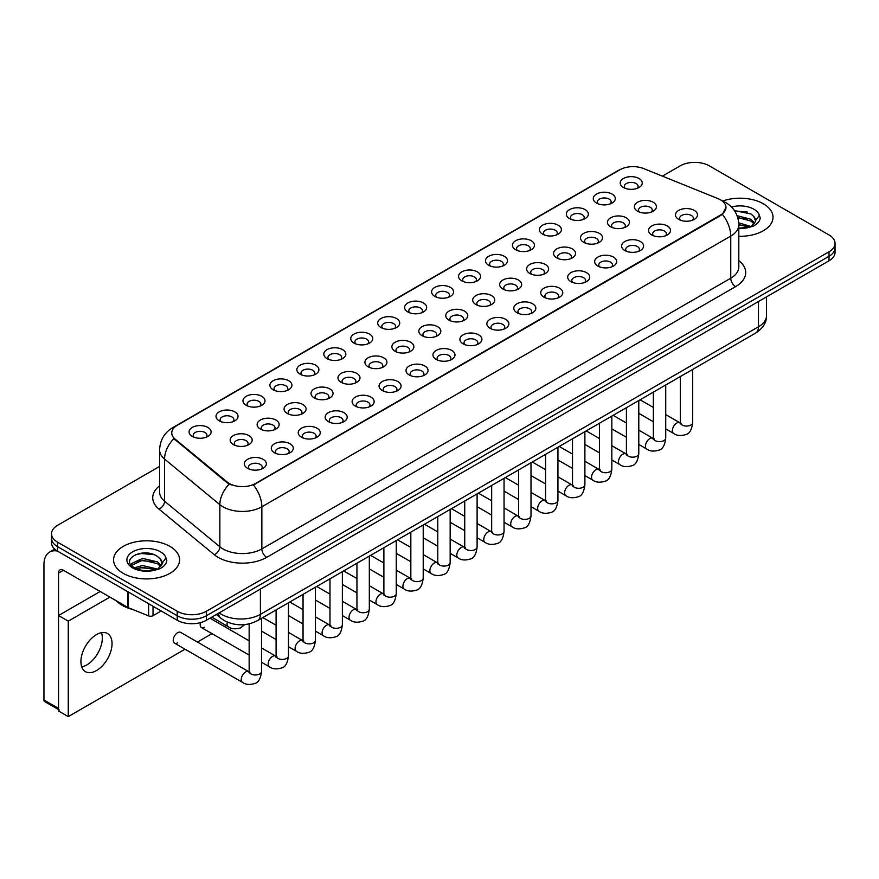 <?xml version="1.0" encoding="UTF-8"?>
<svg xmlns="http://www.w3.org/2000/svg" width="879" height="879" viewBox="0 0 879 879"><rect width="100%" height="100%" fill="white"/><g stroke="black" fill="none" stroke-linecap="round" stroke-linejoin="round"><path stroke-width="1.32" d="M596.5 203.049L596.5 203.049A11.009 6.351 180 0 1 596.5 194.061A11.009 6.351 180 0 1 612.07 194.061A11.009 6.351 180 0 1 612.07 203.049A11.009 6.351 180 0 1 596.5 203.049M610.268 203.895A6.878 3.966 0 0 0 611.169 201.928A6.878 3.966 0 0 0 609.147 199.115A6.878 3.966 0 0 0 601.654 198.258A6.878 3.966 0 0 0 597.412 201.928A6.878 3.966 0 0 0 598.313 203.895M569.559 218.607L569.559 218.607A11.009 6.351 180 0 1 569.559 209.62A11.009 6.351 180 0 1 585.128 209.62A11.009 6.351 180 0 1 585.128 218.607A11.009 6.351 180 0 1 569.559 218.607M583.315 219.453A6.878 3.966 0 0 0 584.216 217.487A6.878 3.966 0 0 0 582.206 214.674A6.878 3.966 0 0 0 574.712 213.817A6.878 3.966 0 0 0 570.46 217.487A6.878 3.966 0 0 0 571.361 219.453M542.607 234.166L542.607 234.166A11.009 6.351 180 0 1 542.607 225.178A11.009 6.351 180 0 1 558.176 225.178A11.009 6.351 180 0 1 558.176 234.166A11.009 6.351 180 0 1 542.607 234.166M556.374 235.012A6.878 3.966 0 0 0 557.275 233.045A6.878 3.966 0 0 0 555.253 230.232A6.878 3.966 0 0 0 547.76 229.375A6.878 3.966 0 0 0 543.519 233.045A6.878 3.966 0 0 0 544.42 235.012M515.665 249.724L515.665 249.724A11.009 6.351 180 0 1 515.665 240.736A11.009 6.351 180 0 1 531.235 240.736A11.009 6.351 180 0 1 531.235 249.724A11.009 6.351 180 0 1 515.665 249.724M529.422 250.559A6.878 3.966 0 0 0 530.323 248.603A6.878 3.966 0 0 0 528.312 245.79A6.878 3.966 0 0 0 520.818 244.933A6.878 3.966 0 0 0 516.566 248.603A6.878 3.966 0 0 0 517.467 250.559M488.713 265.282L488.713 265.282A11.009 6.351 180 0 1 488.713 256.294A11.009 6.351 180 0 1 504.282 256.294A11.009 6.351 180 0 1 504.282 265.282A11.009 6.351 180 0 1 488.713 265.282M502.48 266.117A6.878 3.966 0 0 0 503.381 264.15A6.878 3.966 0 0 0 501.36 261.349A6.878 3.966 0 0 0 493.866 260.492A6.878 3.966 0 0 0 489.625 264.15A6.878 3.966 0 0 0 490.526 266.117M461.772 280.84L461.772 280.84A11.009 6.351 180 0 1 461.772 271.853A11.009 6.351 180 0 1 477.341 271.853A11.009 6.351 180 0 1 477.341 280.84A11.009 6.351 180 0 1 461.772 280.84M475.528 281.676A6.878 3.966 0 0 0 476.429 279.709A6.878 3.966 0 0 0 474.418 276.907A6.878 3.966 0 0 0 466.925 276.039A6.878 3.966 0 0 0 462.673 279.709A6.878 3.966 0 0 0 463.574 281.676M434.819 296.399L434.819 296.399A11.009 6.351 180 0 1 434.819 287.411A11.009 6.351 180 0 1 450.389 287.411A11.009 6.351 180 0 1 450.389 296.399A11.009 6.351 180 0 1 434.819 296.399M448.587 297.234A6.878 3.966 0 0 0 449.488 295.267A6.878 3.966 0 0 0 447.466 292.465A6.878 3.966 0 0 0 439.972 291.597A6.878 3.966 0 0 0 435.731 295.267A6.878 3.966 0 0 0 436.632 297.234M407.878 311.957L407.878 311.957A11.009 6.351 180 0 1 407.878 302.969A11.009 6.351 180 0 1 423.447 302.969A11.009 6.351 180 0 1 423.447 311.957A11.009 6.351 180 0 1 407.878 311.957M421.634 312.792A6.878 3.966 0 0 0 422.535 310.825A6.878 3.966 0 0 0 420.525 308.024A6.878 3.966 0 0 0 413.031 307.156A6.878 3.966 0 0 0 408.779 310.825A6.878 3.966 0 0 0 409.68 312.792M380.926 327.504L380.926 327.504A11.009 6.351 180 0 1 380.926 318.528A11.009 6.351 180 0 1 396.495 318.528A11.009 6.351 180 0 1 396.495 327.504A11.009 6.351 180 0 1 380.926 327.504M394.693 328.35A6.878 3.966 0 0 0 395.594 326.384A6.878 3.966 0 0 0 393.572 323.582A6.878 3.966 0 0 0 386.079 322.714A6.878 3.966 0 0 0 381.838 326.384A6.878 3.966 0 0 0 382.739 328.35M353.984 343.063L353.984 343.063A11.009 6.351 180 0 1 353.984 334.086A11.009 6.351 180 0 1 369.554 334.086A11.009 6.351 180 0 1 369.554 343.063A11.009 6.351 180 0 1 353.984 343.063M367.741 343.909A6.878 3.966 0 0 0 368.642 341.942A6.878 3.966 0 0 0 366.631 339.14A6.878 3.966 0 0 0 359.137 338.272A6.878 3.966 0 0 0 354.885 341.942A6.878 3.966 0 0 0 355.786 343.909M327.032 358.621L327.032 358.621A11.009 6.351 180 0 1 327.032 349.633A11.009 6.351 180 0 1 342.601 349.633A11.009 6.351 180 0 1 342.601 358.621A11.009 6.351 180 0 1 327.032 358.621M340.799 359.467A6.878 3.966 0 0 0 341.7 357.5A6.878 3.966 0 0 0 339.679 354.698A6.878 3.966 0 0 0 332.185 353.83A6.878 3.966 0 0 0 327.944 357.5A6.878 3.966 0 0 0 328.845 359.467M300.091 374.179L300.091 374.179A11.009 6.351 180 0 1 300.091 365.192A11.009 6.351 180 0 1 315.66 365.192A11.009 6.351 180 0 1 315.66 374.179A11.009 6.351 180 0 1 300.091 374.179M313.847 375.025A6.878 3.966 0 0 0 314.748 373.059A6.878 3.966 0 0 0 312.737 370.246A6.878 3.966 0 0 0 305.244 369.389A6.878 3.966 0 0 0 300.992 373.059A6.878 3.966 0 0 0 301.893 375.025M273.138 389.738L273.138 389.738A11.009 6.351 180 0 1 273.138 380.75A11.009 6.351 180 0 1 288.708 380.75A11.009 6.351 180 0 1 288.708 389.738A11.009 6.351 180 0 1 273.138 389.738M286.906 390.584A6.878 3.966 0 0 0 287.807 388.617A6.878 3.966 0 0 0 285.785 385.804A6.878 3.966 0 0 0 278.291 384.947A6.878 3.966 0 0 0 274.05 388.617A6.878 3.966 0 0 0 274.951 390.584M246.197 405.296L246.197 405.296A11.009 6.351 180 0 1 246.197 396.308A11.009 6.351 180 0 1 261.766 396.308A11.009 6.351 180 0 1 261.766 405.296A11.009 6.351 180 0 1 246.197 405.296M259.953 406.142A6.878 3.966 0 0 0 260.854 404.175A6.878 3.966 0 0 0 258.844 401.362A6.878 3.966 0 0 0 251.35 400.505A6.878 3.966 0 0 0 247.098 404.175A6.878 3.966 0 0 0 247.999 406.142M219.245 420.854L219.245 420.854A11.009 6.351 180 0 1 219.245 411.866A11.009 6.351 180 0 1 234.814 411.866A11.009 6.351 180 0 1 234.814 420.854A11.009 6.351 180 0 1 219.245 420.854M233.012 421.7A6.878 3.966 0 0 0 233.913 419.733A6.878 3.966 0 0 0 231.891 416.921A6.878 3.966 0 0 0 224.398 416.064A6.878 3.966 0 0 0 220.157 419.733A6.878 3.966 0 0 0 221.058 421.7M192.303 436.413L192.303 436.413A11.009 6.351 180 0 1 192.303 427.425A11.009 6.351 180 0 1 207.873 427.425A11.009 6.351 180 0 1 207.873 436.413A11.009 6.351 180 0 1 192.303 436.413M206.06 437.259A6.878 3.966 0 0 0 206.961 435.292A6.878 3.966 0 0 0 204.95 432.479A6.878 3.966 0 0 0 197.456 431.622A6.878 3.966 0 0 0 193.204 435.292A6.878 3.966 0 0 0 194.105 437.259M623.453 187.491L623.453 187.491A11.009 6.351 180 0 1 623.453 178.503A11.009 6.351 180 0 1 639.011 178.503A11.009 6.351 180 0 1 639.022 187.491A11.009 6.351 180 0 1 623.453 187.491M637.209 188.337A6.878 3.966 0 0 0 638.11 186.37A6.878 3.966 0 0 0 636.099 183.557A6.878 3.966 0 0 0 628.606 182.7A6.878 3.966 0 0 0 624.354 186.37A6.878 3.966 0 0 0 625.255 188.337M610.663 226.782L610.663 226.782A11.009 6.351 180 0 1 610.663 217.794A11.009 6.351 180 0 1 626.222 217.794A11.009 6.351 180 0 1 626.222 226.782A11.009 6.351 180 0 1 610.663 226.782M624.42 227.617A6.878 3.966 0 0 0 625.321 225.65A6.878 3.966 0 0 0 623.31 222.848A6.878 3.966 0 0 0 615.805 221.991A6.878 3.966 0 0 0 611.564 225.65A6.878 3.966 0 0 0 612.465 227.617M583.711 242.34L583.711 242.34A11.009 6.351 180 0 1 583.711 233.353A11.009 6.351 180 0 1 599.28 233.353A11.009 6.351 180 0 1 599.28 242.34A11.009 6.351 180 0 1 583.711 242.34M597.467 243.175A6.878 3.966 0 0 0 598.368 241.209A6.878 3.966 0 0 0 596.358 238.407A6.878 3.966 0 0 0 588.864 237.539A6.878 3.966 0 0 0 584.612 241.209A6.878 3.966 0 0 0 585.513 243.175M556.77 257.899L556.77 257.899A11.009 6.351 180 0 1 556.77 248.911A11.009 6.351 180 0 1 572.328 248.911A11.009 6.351 180 0 1 572.328 257.899A11.009 6.351 180 0 1 556.77 257.899M570.526 258.734A6.878 3.966 0 0 0 571.427 256.767A6.878 3.966 0 0 0 569.416 253.965A6.878 3.966 0 0 0 561.912 253.097A6.878 3.966 0 0 0 557.671 256.767A6.878 3.966 0 0 0 558.572 258.734M529.817 273.446L529.817 273.446A11.009 6.351 180 0 1 529.817 264.469A11.009 6.351 180 0 1 545.387 264.469A11.009 6.351 180 0 1 545.387 273.446A11.009 6.351 180 0 1 529.817 273.446M543.574 274.292A6.878 3.966 0 0 0 544.475 272.325A6.878 3.966 0 0 0 542.464 269.523A6.878 3.966 0 0 0 534.97 268.655A6.878 3.966 0 0 0 530.718 272.325A6.878 3.966 0 0 0 531.619 274.292M502.876 289.004L502.876 289.004A11.009 6.351 180 0 1 502.876 280.027A11.009 6.351 180 0 1 518.434 280.027A11.009 6.351 180 0 1 518.434 289.004A11.009 6.351 180 0 1 502.876 289.004M516.632 289.85A6.878 3.966 0 0 0 517.533 287.883A6.878 3.966 0 0 0 515.523 285.082A6.878 3.966 0 0 0 508.018 284.214A6.878 3.966 0 0 0 503.777 287.883A6.878 3.966 0 0 0 504.678 289.85M475.924 304.563L475.924 304.563A11.009 6.351 180 0 1 475.924 295.575A11.009 6.351 180 0 1 491.493 295.575A11.009 6.351 180 0 1 491.493 304.563A11.009 6.351 180 0 1 475.924 304.563M489.68 305.409A6.878 3.966 0 0 0 490.592 303.442A6.878 3.966 0 0 0 488.57 300.64A6.878 3.966 0 0 0 481.077 299.772A6.878 3.966 0 0 0 476.825 303.442A6.878 3.966 0 0 0 477.726 305.409M448.982 320.121L448.982 320.121A11.009 6.351 180 0 1 448.982 311.133A11.009 6.351 180 0 1 464.541 311.133A11.009 6.351 180 0 1 464.541 320.121A11.009 6.351 180 0 1 448.982 320.121M462.739 320.967A6.878 3.966 0 0 0 463.64 319A6.878 3.966 0 0 0 461.629 316.187A6.878 3.966 0 0 0 454.124 315.33A6.878 3.966 0 0 0 449.883 319A6.878 3.966 0 0 0 450.784 320.967M422.03 335.679L422.03 335.679A11.009 6.351 180 0 1 422.03 326.691A11.009 6.351 180 0 1 437.599 326.691A11.009 6.351 180 0 1 437.599 335.679A11.009 6.351 180 0 1 422.03 335.679M435.786 336.525A6.878 3.966 0 0 0 436.698 334.558A6.878 3.966 0 0 0 434.676 331.746A6.878 3.966 0 0 0 427.183 330.889A6.878 3.966 0 0 0 422.931 334.558A6.878 3.966 0 0 0 423.832 336.525M395.089 351.237L395.089 351.237A11.009 6.351 180 0 1 395.089 342.25A11.009 6.351 180 0 1 410.647 342.25A11.009 6.351 180 0 1 410.647 351.237A11.009 6.351 180 0 1 395.089 351.237M408.845 352.083A6.878 3.966 0 0 0 409.746 350.117A6.878 3.966 0 0 0 407.735 347.304A6.878 3.966 0 0 0 400.231 346.447A6.878 3.966 0 0 0 395.989 350.117A6.878 3.966 0 0 0 396.89 352.083M368.136 366.796L368.136 366.796A11.009 6.351 180 0 1 368.136 357.808A11.009 6.351 180 0 1 383.705 357.808A11.009 6.351 180 0 1 383.705 366.796A11.009 6.351 180 0 1 368.136 366.796M381.893 367.642A6.878 3.966 0 0 0 382.804 365.675A6.878 3.966 0 0 0 380.783 362.862A6.878 3.966 0 0 0 373.289 362.005A6.878 3.966 0 0 0 369.037 365.675A6.878 3.966 0 0 0 369.938 367.642M341.195 382.354L341.195 382.354A11.009 6.351 180 0 1 341.195 373.366A11.009 6.351 180 0 1 356.753 373.366A11.009 6.351 180 0 1 356.753 382.354A11.009 6.351 180 0 1 341.195 382.354M354.951 383.2A6.878 3.966 0 0 0 355.852 381.233A6.878 3.966 0 0 0 353.841 378.42A6.878 3.966 0 0 0 346.337 377.563A6.878 3.966 0 0 0 342.096 381.233A6.878 3.966 0 0 0 342.997 383.2M314.242 397.912L314.242 397.912A11.009 6.351 180 0 1 314.242 388.925A11.009 6.351 180 0 1 329.812 388.925A11.009 6.351 180 0 1 329.812 397.912A11.009 6.351 180 0 1 314.242 397.912M327.999 398.758A6.878 3.966 0 0 0 328.911 396.792A6.878 3.966 0 0 0 326.889 393.979A6.878 3.966 0 0 0 319.396 393.122A6.878 3.966 0 0 0 315.143 396.792A6.878 3.966 0 0 0 316.055 398.758M287.301 413.471L287.301 413.471A11.009 6.351 180 0 1 287.301 404.483A11.009 6.351 180 0 1 302.859 404.483A11.009 6.351 180 0 1 302.859 413.471A11.009 6.351 180 0 1 287.301 413.471M301.057 414.317A6.878 3.966 0 0 0 301.958 412.35A6.878 3.966 0 0 0 299.948 409.537A6.878 3.966 0 0 0 292.443 408.68A6.878 3.966 0 0 0 288.202 412.35A6.878 3.966 0 0 0 289.103 414.317M260.349 429.029L260.349 429.029A11.009 6.351 180 0 1 260.349 420.041A11.009 6.351 180 0 1 275.918 420.041A11.009 6.351 180 0 1 275.918 429.029A11.009 6.351 180 0 1 260.349 429.029M274.105 429.864A6.878 3.966 0 0 0 275.017 427.908A6.878 3.966 0 0 0 272.995 425.095A6.878 3.966 0 0 0 265.502 424.238A6.878 3.966 0 0 0 261.25 427.908A6.878 3.966 0 0 0 262.162 429.864M233.407 444.587L233.407 444.587A11.009 6.351 180 0 1 233.407 435.599A11.009 6.351 180 0 1 248.966 435.599A11.009 6.351 180 0 1 248.966 444.587A11.009 6.351 180 0 1 233.407 444.587M247.164 445.422A6.878 3.966 0 0 0 248.065 443.466A6.878 3.966 0 0 0 246.054 440.654A6.878 3.966 0 0 0 238.55 439.797A6.878 3.966 0 0 0 234.308 443.466A6.878 3.966 0 0 0 235.209 445.422M637.605 211.224L637.605 211.224A11.009 6.351 180 0 1 637.605 202.236A11.009 6.351 180 0 1 653.174 202.236A11.009 6.351 180 0 1 653.174 211.224A11.009 6.351 180 0 1 637.605 211.224M651.361 212.059A6.878 3.966 0 0 0 652.262 210.103A6.878 3.966 0 0 0 650.251 207.29A6.878 3.966 0 0 0 642.758 206.433A6.878 3.966 0 0 0 638.506 210.103A6.878 3.966 0 0 0 639.407 212.059M651.757 234.946L651.757 234.946A11.009 6.351 180 0 1 651.757 225.969A11.009 6.351 180 0 1 667.326 225.969A11.009 6.351 180 0 1 667.326 234.946A11.009 6.351 180 0 1 651.757 234.946M665.524 235.792A6.878 3.966 0 0 0 666.425 233.825A6.878 3.966 0 0 0 664.403 231.023A6.878 3.966 0 0 0 656.91 230.155A6.878 3.966 0 0 0 652.668 233.825A6.878 3.966 0 0 0 653.569 235.792M624.815 250.504L624.815 250.504A11.009 6.351 180 0 1 624.815 241.516A11.009 6.351 180 0 1 640.373 241.516A11.009 6.351 180 0 1 640.373 250.504A11.009 6.351 180 0 1 624.815 250.504M638.572 251.35A6.878 3.966 0 0 0 639.472 249.383A6.878 3.966 0 0 0 637.462 246.581A6.878 3.966 0 0 0 629.968 245.713A6.878 3.966 0 0 0 625.716 249.383A6.878 3.966 0 0 0 626.617 251.35M597.863 266.062L597.863 266.062A11.009 6.351 180 0 1 597.863 257.075A11.009 6.351 180 0 1 613.432 257.075A11.009 6.351 180 0 1 613.432 266.062A11.009 6.351 180 0 1 597.863 266.062M611.63 266.908A6.878 3.966 0 0 0 612.531 264.942A6.878 3.966 0 0 0 610.509 262.129A6.878 3.966 0 0 0 603.016 261.272A6.878 3.966 0 0 0 598.775 264.942A6.878 3.966 0 0 0 599.676 266.908M570.921 281.621L570.921 281.621A11.009 6.351 180 0 1 570.921 272.633A11.009 6.351 180 0 1 586.48 272.633A11.009 6.351 180 0 1 586.48 281.621A11.009 6.351 180 0 1 570.921 281.621M584.678 282.467A6.878 3.966 0 0 0 585.579 280.5A6.878 3.966 0 0 0 583.568 277.687A6.878 3.966 0 0 0 576.075 276.83A6.878 3.966 0 0 0 571.822 280.5A6.878 3.966 0 0 0 572.723 282.467M543.969 297.179L543.969 297.179A11.009 6.351 180 0 1 543.969 288.191A11.009 6.351 180 0 1 559.538 288.191A11.009 6.351 180 0 1 559.538 297.179A11.009 6.351 180 0 1 543.969 297.179M557.736 298.025A6.878 3.966 0 0 0 558.637 296.058A6.878 3.966 0 0 0 556.616 293.245A6.878 3.966 0 0 0 549.122 292.388A6.878 3.966 0 0 0 544.881 296.058A6.878 3.966 0 0 0 545.782 298.025M517.028 312.737L517.028 312.737A11.009 6.351 180 0 1 517.028 303.749A11.009 6.351 180 0 1 532.586 303.749A11.009 6.351 180 0 1 532.586 312.737A11.009 6.351 180 0 1 517.028 312.737M530.784 313.583A6.878 3.966 0 0 0 531.685 311.616A6.878 3.966 0 0 0 529.674 308.804A6.878 3.966 0 0 0 522.181 307.947A6.878 3.966 0 0 0 517.929 311.616A6.878 3.966 0 0 0 518.83 313.583M490.075 328.296L490.075 328.296A11.009 6.351 180 0 1 490.075 319.308A11.009 6.351 180 0 1 505.645 319.308A11.009 6.351 180 0 1 505.645 328.296A11.009 6.351 180 0 1 490.075 328.296M503.843 329.142A6.878 3.966 0 0 0 504.744 327.175A6.878 3.966 0 0 0 502.722 324.362A6.878 3.966 0 0 0 495.229 323.505A6.878 3.966 0 0 0 490.987 327.175A6.878 3.966 0 0 0 491.888 329.142M463.134 343.854L463.134 343.854A11.009 6.351 180 0 1 463.134 334.866A11.009 6.351 180 0 1 478.692 334.866A11.009 6.351 180 0 1 478.692 343.854A11.009 6.351 180 0 1 463.134 343.854M476.89 344.7A6.878 3.966 0 0 0 477.791 342.733A6.878 3.966 0 0 0 475.781 339.92A6.878 3.966 0 0 0 468.287 339.063A6.878 3.966 0 0 0 464.035 342.733A6.878 3.966 0 0 0 464.936 344.7M436.182 359.412L436.182 359.412A11.009 6.351 180 0 1 436.182 350.424A11.009 6.351 180 0 1 451.751 350.424A11.009 6.351 180 0 1 451.751 359.412A11.009 6.351 180 0 1 436.182 359.412M449.949 360.258A6.878 3.966 0 0 0 450.85 358.291A6.878 3.966 0 0 0 448.828 355.479A6.878 3.966 0 0 0 441.335 354.622A6.878 3.966 0 0 0 437.094 358.291A6.878 3.966 0 0 0 437.995 360.258M409.24 374.97L409.24 374.97A11.009 6.351 180 0 1 409.24 365.983A11.009 6.351 180 0 1 424.799 365.983A11.009 6.351 180 0 1 424.81 374.97A11.009 6.351 180 0 1 409.24 374.97M422.997 375.805A6.878 3.966 0 0 0 423.898 373.85A6.878 3.966 0 0 0 421.887 371.037A6.878 3.966 0 0 0 414.394 370.18A6.878 3.966 0 0 0 410.141 373.85A6.878 3.966 0 0 0 411.042 375.805M382.288 390.529L382.288 390.529A11.009 6.351 180 0 1 382.288 381.541A11.009 6.351 180 0 1 397.857 381.541A11.009 6.351 180 0 1 397.857 390.529A11.009 6.351 180 0 1 382.288 390.529M396.055 391.364A6.878 3.966 0 0 0 396.956 389.408A6.878 3.966 0 0 0 394.935 386.595A6.878 3.966 0 0 0 387.441 385.738A6.878 3.966 0 0 0 383.2 389.408A6.878 3.966 0 0 0 384.101 391.364M355.347 406.087L355.347 406.087A11.009 6.351 180 0 1 355.347 397.099A11.009 6.351 180 0 1 370.916 397.099A11.009 6.351 180 0 1 370.916 406.087A11.009 6.351 180 0 1 355.347 406.087M369.103 406.922A6.878 3.966 0 0 0 370.004 404.955A6.878 3.966 0 0 0 367.993 402.153A6.878 3.966 0 0 0 360.5 401.296A6.878 3.966 0 0 0 356.248 404.955A6.878 3.966 0 0 0 357.149 406.922M328.394 421.645L328.394 421.645A11.009 6.351 180 0 1 328.394 412.658A11.009 6.351 180 0 1 343.964 412.658A11.009 6.351 180 0 1 343.964 421.645A11.009 6.351 180 0 1 328.394 421.645M342.162 422.48A6.878 3.966 0 0 0 343.063 420.514A6.878 3.966 0 0 0 341.041 417.712A6.878 3.966 0 0 0 333.548 416.844A6.878 3.966 0 0 0 329.306 420.514A6.878 3.966 0 0 0 330.207 422.48M301.453 437.204L301.453 437.204A11.009 6.351 180 0 1 301.453 428.216A11.009 6.351 180 0 1 317.022 428.216A11.009 6.351 180 0 1 317.022 437.204A11.009 6.351 180 0 1 301.453 437.204M315.209 438.039A6.878 3.966 0 0 0 316.11 436.072A6.878 3.966 0 0 0 314.1 433.27A6.878 3.966 0 0 0 306.606 432.402A6.878 3.966 0 0 0 302.354 436.072A6.878 3.966 0 0 0 303.255 438.039M274.501 452.751L274.501 452.751A11.009 6.351 180 0 1 274.501 443.774A11.009 6.351 180 0 1 290.07 443.774A11.009 6.351 180 0 1 290.07 452.751A11.009 6.351 180 0 1 274.501 452.751M288.268 453.597A6.878 3.966 0 0 0 289.169 451.63A6.878 3.966 0 0 0 287.147 448.828A6.878 3.966 0 0 0 279.654 447.96A6.878 3.966 0 0 0 275.413 451.63A6.878 3.966 0 0 0 276.314 453.597M247.559 468.309L247.559 468.309A11.009 6.351 180 0 1 247.559 459.332A11.009 6.351 180 0 1 263.129 459.332A11.009 6.351 180 0 1 263.129 468.309A11.009 6.351 180 0 1 247.559 468.309M261.316 469.155A6.878 3.966 0 0 0 262.217 467.188A6.878 3.966 0 0 0 260.206 464.387A6.878 3.966 0 0 0 252.712 463.519A6.878 3.966 0 0 0 248.46 467.188A6.878 3.966 0 0 0 249.361 469.155M678.709 219.387L678.709 219.387A11.009 6.351 180 0 1 678.709 210.411A11.009 6.351 180 0 1 694.267 210.411A11.009 6.351 180 0 1 694.267 219.387A11.009 6.351 180 0 1 678.709 219.387M692.465 220.233A6.878 3.966 0 0 0 693.366 218.267A6.878 3.966 0 0 0 691.355 215.465A6.878 3.966 0 0 0 683.862 214.597A6.878 3.966 0 0 0 679.61 218.267A6.878 3.966 0 0 0 680.511 220.233M718.055 198.643A18.569 10.724 180 0 1 720.538 199.852A18.569 10.724 180 0 1 725.977 207.433A18.569 10.724 180 0 1 720.538 215.014L255.536 483.483A18.569 10.724 180 0 1 227.189 482.044L175.108 439.104A18.569 10.724 180 0 1 171.746 432.951A18.569 10.724 180 0 1 177.184 425.37L619.893 169.779A18.569 10.724 180 0 1 643.681 168.581L718.055 198.643M763.346 203.785A33.017 19.063 0 0 0 722.648 201.038A33.017 19.063 0 0 1 763.346 203.785A33.017 19.063 0 0 1 773.015 217.256A33.017 19.063 0 0 0 763.346 203.785M169.933 546.386A33.017 19.063 0 0 0 133.949 542.255A33.017 19.063 0 0 0 113.567 559.868A33.017 19.063 0 0 0 123.236 573.339A33.017 19.063 0 0 0 159.22 577.47A33.017 19.063 0 0 0 179.602 559.868A33.017 19.063 0 0 0 169.933 546.386A33.017 19.063 0 0 0 133.949 542.255A33.017 19.063 0 0 0 113.567 559.868A33.017 19.063 0 0 0 123.236 573.339A33.017 19.063 0 0 0 159.22 577.47A33.017 19.063 0 0 0 179.602 559.868A33.017 19.063 0 0 0 169.933 546.386M725.977 207.433L722.34 214.256L720.538 215.564L253.449 484.966A24.074 13.899 60 0 1 261.854 506.787A27.513 15.888 180 0 1 222.947 506.787A27.513 15.888 180 0 1 219.86 504.667L164.571 459.08A27.513 15.888 180 0 1 159.604 449.971L159.604 492.086A27.513 15.888 0 0 0 164.571 501.206L219.86 546.793A27.513 15.888 0 0 0 222.947 548.914A27.513 15.888 0 0 0 261.854 548.914L730.757 278.193A27.513 15.888 0 0 0 738.81 266.963L738.81 224.837A27.513 15.888 180 0 1 730.757 236.077A24.074 13.899 -120 0 0 722.34 214.256M159.604 466.419L57.574 525.323A20.635 11.91 0 0 0 51.52 533.751L51.52 542.728A20.635 11.91 0 0 0 57.574 551.155L177.228 620.244L177.228 615.75A20.635 11.91 0 0 0 206.411 615.75L829.007 256.294A20.635 11.91 0 0 0 835.05 247.867A20.635 11.91 0 0 1 829.007 256.294L206.411 615.75A20.635 11.91 0 0 1 177.228 615.75L57.574 546.661L177.228 615.75L177.228 611.257A20.635 11.91 0 0 0 206.411 611.257L829.007 251.801A20.635 11.91 0 0 0 835.05 243.373A20.635 11.91 0 0 0 829.007 234.957L709.353 165.867A20.635 11.91 0 0 0 680.17 165.867L662.381 176.141M51.52 538.245A20.635 11.91 0 0 0 57.574 546.661A20.635 11.91 0 0 1 51.52 538.245M231.364 484.966L227.189 482.857L173.855 438.654A24.074 16.108 129.5 0 0 164.571 459.08L164.571 501.206A6.878 4.604 -50.5 0 1 158.945 509.095A34.391 19.854 180 0 1 159.604 485.79M738.81 236.308A33.017 19.063 0 0 0 773.015 217.256A33.017 19.063 0 0 1 738.81 236.308M51.52 533.751A20.635 11.91 0 0 0 57.574 542.167L177.228 611.257M177.228 620.244A20.635 11.91 0 0 0 206.411 620.244L829.007 260.788A20.635 11.91 0 0 0 835.05 252.361L835.05 243.373M738.81 228.111L748.864 227.397L753.237 226.123C757.434 223.969 759.764 221.277 760.225 218.058L759.368 215.267L755.544 220.629A15.547 8.977 0 0 0 753.786 216.487L751.007 213.949L734.404 210.564M755.314 221.695L751.512 226.277M738.734 222.837L751.149 226.54M738.81 224.617L749.424 227.276M737.107 215.707L750.985 219.289L754.6 223.057M737.712 217.476L750.985 221.079L754.006 223.903M753.786 216.487L755.533 220.838M734.635 210.927L747.293 212.026M737.833 217.882L747.139 219.113M738.81 225.024L747.139 226.244M116.424 600.862A34.391 19.854 0 0 0 122.258 605.356A34.391 19.854 0 0 0 132.828 609.521M161.901 564.307L162.132 563.23A15.547 8.977 0 0 0 160.374 559.088L157.594 556.55C143.255 546.408 119.368 559.637 134.113 567.504C140.135 570.768 147.254 571.603 155.451 569.999L159.824 568.735C164.021 566.57 166.351 563.889 166.812 560.659L165.955 557.868L158.099 568.878M134.575 567.779L142.552 565.516L157.737 569.142M153.726 568.845L141.332 567.79L136.41 568.68L142.552 567.307L156.012 569.878M131.092 564.889L131.564 563.549L142.552 558.385L157.572 561.901L161.187 565.658M131.52 565.406L142.552 560.165L157.572 563.681L160.593 566.505M160.374 559.088L162.121 563.45M135.234 554.759L141.332 553.517L153.88 554.627M136.388 561.549L141.332 560.648L153.726 561.714M86.757 664.953A22.008 12.713 120 0 0 101.492 632.682A22.008 12.713 120 0 1 86.757 664.953A22.008 12.713 120 0 1 81.747 666.886A22.008 12.713 120 0 0 86.757 664.953M153.023 606.268L153.023 615.674L161.176 610.971M57.333 551.023A27.513 15.888 -120 0 0 49.653 552.045A27.513 15.888 -120 0 0 43.95 564.637L43.95 699.992L58.541 708.419L58.541 573.064A6.878 3.966 60 0 1 59.97 569.911A6.878 3.966 60 0 1 63.409 570.251L127.884 607.477L127.884 591.754M58.541 709.584L44.664 701.574A3.439 1.989 -60 0 1 43.95 699.992M58.541 708.419A3.439 1.989 120 0 0 59.256 709.99M153.023 615.674A3.439 1.989 180 0 1 148.617 615.904L128.345 607.708A3.439 1.989 180 0 1 127.884 607.477M261.535 618.344L261.535 671.413C260.678 678.599 258.459 682.609 254.855 683.455C249.735 685.038 245.626 684.686 242.516 682.39A6.186 3.571 -60 0 1 241.571 677.423A6.186 3.571 -60 0 1 245.615 671.974A6.186 3.571 -60 0 1 245.889 671.82A6.186 3.571 -60 0 1 248.713 671.666L180.711 632.408A6.186 3.571 120 0 0 177.613 632.715A6.186 3.571 120 0 0 173.57 638.165A6.186 3.571 120 0 0 174.514 643.131A6.186 3.571 120 0 0 177.613 642.824M96.481 670.567A22.008 12.713 120 0 0 110.864 651.163A22.008 12.713 120 0 0 107.491 633.528A22.008 12.713 120 0 0 96.481 634.616A22.008 12.713 120 0 0 82.099 654.02A22.008 12.713 120 0 0 85.472 671.655A22.008 12.713 120 0 0 96.481 670.567M200.511 622.618A6.186 3.571 120 0 0 201.467 627.573A6.186 3.571 120 0 0 204.565 627.265M109.908 597.105L68.265 621.134L68.265 716.616L185.04 649.207M197.423 642.055L211.993 633.649M224.376 626.496L226.145 625.474M100.184 591.479L58.541 615.52L58.541 711.001L68.265 716.616M68.265 621.134L58.541 615.52M255.536 483.483L255.536 484.032M227.189 482.044L227.189 482.857M175.108 439.104L175.108 439.918M720.538 215.014L720.538 215.564M266.722 557.341A6.878 3.966 60 0 1 261.854 548.914L261.854 506.787L730.757 236.077L730.757 278.193A6.878 3.966 60 0 0 735.613 286.62L266.722 557.341A34.391 19.854 180 0 1 218.08 557.341A34.391 19.854 180 0 1 214.234 554.682L158.945 509.095M738.81 224.837C738.349 214.948 733.998 207.532 725.768 202.588L722.296 200.895A24.074 11.273 112 0 0 721.967 200.775M175.141 426.776A24.074 13.899 -120 0 0 172.647 427.71C164.417 432.655 160.066 440.071 159.604 449.971M172.647 427.71L617.871 170.669A24.074 13.899 60 0 1 619.695 169.889M229.243 484.131A24.074 16.108 129.5 0 0 219.86 504.667L219.86 546.793A6.878 4.604 -50.5 0 1 214.234 554.682M738.81 260.667A34.391 19.854 180 0 1 735.613 286.62M206.411 611.257L206.411 620.244M829.007 251.801L829.007 260.788M57.574 542.167L57.574 551.155M219.212 612.85A27.513 15.888 0 0 0 221.486 614.344A27.513 15.888 0 0 0 260.404 614.344L758.478 326.779A27.513 15.888 0 0 0 766.532 315.55C766.741 322.373 763.104 328.219 755.632 333.075L257.547 620.64A13.756 7.944 60 0 0 260.404 614.344L260.404 589.073M758.478 301.508L758.478 326.779A13.756 7.944 60 0 1 755.632 333.075M218.453 613.289A13.756 9.197 129.5 0 0 220.926 618.278L216.344 614.509M692.685 369.422L692.685 422.491A6.186 3.571 180 0 1 690.586 425.172A6.186 3.571 180 0 1 682.115 425.018A6.186 3.571 180 0 1 680.302 422.491L680.104 423.821L680.654 423.37M692.685 422.491C691.828 429.677 689.608 433.688 686.005 434.534C680.884 436.116 676.775 435.764 673.666 433.468A6.186 3.571 -60 0 1 672.721 428.502A6.186 3.571 -60 0 1 676.764 423.052A6.186 3.571 -60 0 1 677.039 422.898A6.186 3.571 -60 0 1 679.852 422.744L681.115 423.238M665.733 384.98L665.733 438.05A6.186 3.571 180 0 1 663.634 440.731A6.186 3.571 180 0 1 655.163 440.577A6.186 3.571 180 0 1 653.35 438.05L653.152 439.379L653.701 438.929M665.733 438.05C664.887 445.235 662.656 449.246 659.052 450.092C653.943 451.674 649.834 451.323 646.724 449.026A6.186 3.571 -60 0 1 645.768 444.06A6.186 3.571 -60 0 1 649.812 438.61A6.186 3.571 -60 0 1 650.086 438.456A6.186 3.571 -60 0 1 652.91 438.302L654.163 438.797M638.791 400.538L638.791 453.597A6.186 3.571 180 0 1 636.693 456.278A6.186 3.571 180 0 1 628.221 456.124A6.186 3.571 180 0 1 626.408 453.597L626.211 454.937L626.76 454.476M638.791 453.597C637.934 460.794 635.715 464.804 632.111 465.65C626.991 467.232 622.881 466.87 619.772 464.584A6.186 3.571 -60 0 1 618.827 459.618A6.186 3.571 -60 0 1 622.87 454.168A6.186 3.571 -60 0 1 623.145 454.014A6.186 3.571 -60 0 1 625.958 453.861L627.221 454.355M611.839 416.097L611.839 469.155A6.186 3.571 180 0 1 609.74 471.836A6.186 3.571 180 0 1 601.269 471.682A6.186 3.571 180 0 1 599.456 469.155L599.258 470.496L599.808 470.034M611.839 469.155C610.993 476.352 608.762 480.363 605.159 481.209C600.049 482.791 595.94 482.428 592.831 480.143A6.186 3.571 -60 0 1 591.875 475.176A6.186 3.571 -60 0 1 595.918 469.727A6.186 3.571 -60 0 1 596.193 469.573A6.186 3.571 -60 0 1 599.017 469.419L600.269 469.913M584.898 431.655L584.898 484.714A6.186 3.571 180 0 1 582.799 487.395A6.186 3.571 180 0 1 574.328 487.241A6.186 3.571 180 0 1 572.515 484.714L572.317 486.054L572.866 485.593M584.898 484.714C584.041 491.91 581.821 495.921 578.217 496.767C573.097 498.349 568.988 497.986 565.878 495.69A6.186 3.571 -60 0 1 564.933 490.735A6.186 3.571 -60 0 1 568.977 485.274A6.186 3.571 -60 0 1 569.251 485.131A6.186 3.571 -60 0 1 572.075 484.977L573.328 485.472M759.368 215.267A19.679 11.361 0 0 0 753.907 209.224A19.679 11.361 0 0 0 731.493 207.015M738.81 228.595A19.679 11.361 0 0 0 748.864 227.397M165.955 557.868A19.679 11.361 0 0 0 160.494 551.825A19.679 11.361 0 0 0 132.663 551.825A19.679 11.361 0 0 0 132.663 567.9A19.679 11.361 0 0 0 155.451 569.999M58.541 573.064L63.409 570.251M128.345 592.017L128.345 607.708M148.617 615.904L148.617 603.73M557.945 447.213L557.945 500.272A6.186 3.571 180 0 1 555.847 502.953A6.186 3.571 180 0 1 547.375 502.799A6.186 3.571 180 0 1 545.562 500.272L545.365 501.612L545.925 501.151M557.945 500.272C557.099 507.469 554.869 511.479 551.265 512.325C546.156 513.907 542.046 513.545 538.937 511.248A6.186 3.571 -60 0 1 537.981 506.293A6.186 3.571 -60 0 1 542.024 500.832A6.186 3.571 -60 0 1 542.299 500.689A6.186 3.571 -60 0 1 545.123 500.525L546.375 501.03M531.004 462.772L531.004 515.83A6.186 3.571 180 0 1 528.905 518.511A6.186 3.571 180 0 1 520.434 518.357A6.186 3.571 180 0 1 518.621 515.83L518.423 517.171L518.973 516.709M531.004 515.83C530.147 523.016 527.927 527.037 524.323 527.883C519.203 529.466 515.094 529.103 511.985 526.807A6.186 3.571 -60 0 1 511.04 521.851A6.186 3.571 -60 0 1 515.083 516.391A6.186 3.571 -60 0 1 515.358 516.248A6.186 3.571 -60 0 1 518.181 516.083L519.434 516.588M504.052 478.33L504.052 531.388A6.186 3.571 180 0 1 501.953 534.069A6.186 3.571 180 0 1 493.482 533.916A6.186 3.571 180 0 1 491.669 531.388L491.471 532.729L492.031 532.267M504.052 531.388C503.206 538.574 500.975 542.596 497.371 543.442C492.262 545.024 488.153 544.661 485.043 542.365A6.186 3.571 -60 0 1 484.087 537.41A6.186 3.571 -60 0 1 488.131 531.949A6.186 3.571 -60 0 1 488.405 531.806A6.186 3.571 -60 0 1 491.229 531.641L492.482 532.147M477.11 493.877L477.11 546.947A6.186 3.571 180 0 1 475.012 549.628A6.186 3.571 180 0 1 466.54 549.474A6.186 3.571 180 0 1 464.727 546.947L464.53 548.287L465.079 547.826M477.11 546.947C476.253 554.133 474.034 558.154 470.43 558.989C465.31 560.571 461.2 560.22 458.091 557.923A6.186 3.571 -60 0 1 457.146 552.968A6.186 3.571 -60 0 1 461.189 547.507A6.186 3.571 -60 0 1 461.464 547.364A6.186 3.571 -60 0 1 464.288 547.199L465.54 547.694M450.158 509.435L450.158 562.505A6.186 3.571 180 0 1 448.059 565.186A6.186 3.571 180 0 1 439.588 565.032A6.186 3.571 180 0 1 437.775 562.505L437.577 563.846L438.138 563.384M450.158 562.505C449.312 569.691 447.081 573.712 443.477 574.547C438.368 576.13 434.259 575.778 431.149 573.482A6.186 3.571 -60 0 1 430.194 568.526A6.186 3.571 -60 0 1 434.237 563.065A6.186 3.571 -60 0 1 434.512 562.923A6.186 3.571 -60 0 1 437.335 562.758L438.588 563.252M423.217 524.994L423.217 578.063A6.186 3.571 180 0 1 421.118 580.744A6.186 3.571 180 0 1 412.647 580.59A6.186 3.571 180 0 1 410.834 578.063L410.636 579.404L411.185 578.942M423.217 578.063C422.359 585.249 420.14 589.271 416.536 590.106C411.416 591.688 407.307 591.336 404.197 589.04A6.186 3.571 -60 0 1 403.252 584.085A6.186 3.571 -60 0 1 407.296 578.624A6.186 3.571 -60 0 1 407.57 578.481A6.186 3.571 -60 0 1 410.394 578.316L411.647 578.811M396.264 540.552L396.264 593.622A6.186 3.571 180 0 1 394.166 596.303A6.186 3.571 180 0 1 385.694 596.149A6.186 3.571 180 0 1 383.881 593.622L383.683 594.962L384.244 594.501M396.264 593.622C395.418 600.807 393.188 604.829 389.584 605.664C384.475 607.246 380.365 606.895 377.256 604.598A6.186 3.571 -60 0 1 376.3 599.632A6.186 3.571 -60 0 1 380.343 594.182A6.186 3.571 -60 0 1 380.618 594.028A6.186 3.571 -60 0 1 383.442 593.874L384.694 594.369M369.323 556.11L369.323 609.18A6.186 3.571 180 0 1 367.224 611.861A6.186 3.571 180 0 1 358.753 611.707A6.186 3.571 180 0 1 356.94 609.18L356.742 610.509L357.292 610.059M369.323 609.18C368.466 616.366 366.246 620.387 362.642 621.222C357.522 622.804 353.413 622.453 350.303 620.156A6.186 3.571 -60 0 1 349.359 615.19A6.186 3.571 -60 0 1 353.402 609.74A6.186 3.571 -60 0 1 353.677 609.586A6.186 3.571 -60 0 1 356.5 609.433L357.753 609.927M342.37 571.669L342.37 624.738A6.186 3.571 180 0 1 340.272 627.419A6.186 3.571 180 0 1 331.801 627.265A6.186 3.571 180 0 1 329.988 624.738L329.79 626.068L330.35 625.617M342.37 624.738C341.524 631.924 339.294 635.935 335.69 636.781C330.581 638.363 326.472 638.011 323.362 635.715A6.186 3.571 -60 0 1 322.406 630.748A6.186 3.571 -60 0 1 326.45 625.299A6.186 3.571 -60 0 1 326.724 625.145A6.186 3.571 -60 0 1 329.548 624.991L330.801 625.485M315.429 587.227L315.429 640.297A6.186 3.571 180 0 1 313.331 642.978A6.186 3.571 180 0 1 304.859 642.824A6.186 3.571 180 0 1 303.046 640.297L302.848 641.626L303.398 641.176M315.429 640.297C314.572 647.482 312.353 651.493 308.749 652.339C303.629 653.921 299.519 653.569 296.41 651.273A6.186 3.571 -60 0 1 295.465 646.307A6.186 3.571 -60 0 1 299.508 640.857A6.186 3.571 -60 0 1 299.783 640.703A6.186 3.571 -60 0 1 302.607 640.549L303.859 641.044M288.477 602.785L288.477 655.855A6.186 3.571 180 0 1 286.378 658.536A6.186 3.571 180 0 1 277.907 658.382A6.186 3.571 180 0 1 276.094 655.855L275.896 657.184L276.456 656.734M288.477 655.855C287.631 663.041 285.4 667.051 281.796 667.897C276.687 669.479 272.578 669.128 269.468 666.831A6.186 3.571 -60 0 1 268.513 661.865A6.186 3.571 -60 0 1 272.556 656.415A6.186 3.571 -60 0 1 272.831 656.261A6.186 3.571 -60 0 1 275.654 656.108L276.907 656.602M261.535 671.413A6.186 3.571 180 0 1 259.437 674.094A6.186 3.571 180 0 1 250.965 673.94A6.186 3.571 180 0 1 249.153 671.413L248.955 672.743L249.504 672.292M211.74 617.157L228.364 626.76A6.186 3.571 -60 0 1 227.32 622.134M617.871 170.669L622.277 168.614M257.547 620.64C246.483 626.2 235.407 626.2 224.332 620.64L220.926 618.278M766.532 315.55L766.532 296.849M673.666 433.468L665.733 428.886M653.35 421.733L638.791 413.328M680.302 376.575L680.302 422.491M679.852 422.744L665.733 414.591M653.35 407.438L640.088 399.78M646.724 449.026L638.791 444.444M626.408 437.292L611.839 428.886M653.35 392.133L653.35 438.05M652.91 438.302L638.791 430.15M626.408 422.997L613.146 415.338M619.772 464.584L611.839 460.003M599.456 452.85L584.898 444.444M626.408 407.68L626.408 453.597M625.958 453.861L611.839 445.708M599.456 438.555L586.194 430.897M592.831 480.143L584.898 475.561M572.515 468.408L557.945 460.003M599.456 423.238L599.456 469.155M599.017 469.419L584.898 461.255M572.515 454.113L559.253 446.455M565.878 495.69L557.945 491.119M545.562 483.966L531.004 475.561M572.515 438.797L572.515 484.714M572.075 484.977L557.945 476.814M545.562 469.672L532.3 462.013M49.653 552.045L54.729 549.111M538.937 511.248L531.004 506.678M518.621 499.525L504.052 491.119M545.562 454.355L545.562 500.272M545.123 500.525L531.004 492.372M518.621 485.23L505.359 477.572M511.985 526.807L504.052 522.236M491.669 515.083L477.11 506.678M518.621 469.913L518.621 515.83M518.181 516.083L504.052 507.93M491.669 500.788L478.407 493.13M485.043 542.365L477.11 537.783M464.727 530.641L450.158 522.236M491.669 485.472L491.669 531.388M491.229 531.641L477.11 523.488M464.727 516.347L451.465 508.688M458.091 557.923L450.158 553.341M437.775 546.2L423.217 537.783M464.727 501.03L464.727 546.947M464.288 547.199L450.158 539.047M437.775 531.905L424.513 524.247M431.149 573.482L423.217 568.9M410.834 561.758L396.264 553.341M437.775 516.588L437.775 562.505M437.335 562.758L423.217 554.605M410.834 547.452L397.572 539.805M404.197 589.04L396.264 584.458M383.881 577.316L369.323 568.9M410.834 532.147L410.834 578.063M410.394 578.316L396.264 570.163M383.881 563.01L370.619 555.363M377.256 604.598L369.323 600.016M356.94 592.875L342.37 584.458M383.881 547.705L383.881 593.622M383.442 593.874L369.323 585.722M356.94 578.569L343.678 570.921M350.303 620.156L342.37 615.575M329.988 608.433L315.429 600.016M356.94 563.263L356.94 609.18M356.5 609.433L342.37 601.28M329.988 594.127L316.726 586.469M323.362 635.715L315.429 631.133M303.046 623.98L288.477 615.575M329.988 578.821L329.988 624.738M329.548 624.991L315.429 616.838M303.046 609.685L289.784 602.027M296.41 651.273L288.477 646.691M276.094 639.538L261.535 631.133M303.046 594.38L303.046 640.297M302.607 640.549L288.477 632.397M276.094 625.244L262.832 617.585M269.468 666.831L261.535 662.25M249.153 655.097L201.467 627.573M276.094 609.938L276.094 655.855M275.654 656.108L261.535 647.955M249.153 640.802L209.971 618.179M242.516 682.39L174.514 643.131M249.153 623.892L249.153 671.413M248.713 671.666L249.966 672.16M228.364 626.76C231.408 629.045 235.528 629.397 240.703 627.826L244.637 624.628"/></g></svg>
